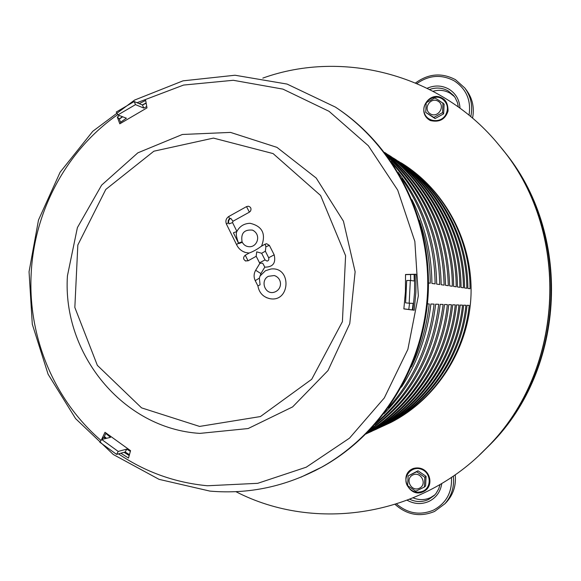 <?xml version="1.0" encoding="UTF-8"?>
<svg xmlns="http://www.w3.org/2000/svg" width="581" height="581" viewBox="0 0 581 581"><rect width="100%" height="100%" fill="white"/><g stroke="black" fill="none" stroke-linecap="round" stroke-linejoin="round"><path stroke-width="0.87" d="M442.998 102.888L442.526 112.641L433.884 117.413L425.742 112.445L426.207 102.728L434.828 97.942L438.808 100.302L444.124 104.122L443.652 113.818L442.526 112.641M443.652 113.818L435.06 118.56L425.742 112.445M435.06 118.56L433.884 117.413M415.568 82.945C428.473 73.555 441.785 72.465 455.519 79.691L464.822 88.014C471.017 96.526 472.999 106.076 470.77 116.665M416.933 83.526C429.112 75.022 441.582 74.15 454.335 80.912C466.39 89.024 471.285 100.455 469.02 115.212M465.076 88.348L466.543 90.295C472.571 98.567 474.568 107.855 472.542 118.161M433.099 91.261C439.185 89.532 444.908 90.215 450.275 93.301L454.502 96.693M429.657 89.474C436.237 87.157 442.475 87.687 448.387 91.057L453.514 95.422L455.126 97.601L457.436 102.525L458.358 106.998M427.195 88.247C434.784 84.979 442.083 85.313 449.106 89.256C455.911 93.635 459.542 99.947 459.992 108.189M415.756 491.221L407.651 485.658L408.123 475.948L416.7 471.772L424.842 477.328L424.37 487.067L415.756 491.221M424.37 487.067L425.604 486.028L426.069 476.34L424.842 477.328M426.069 476.34L417.979 470.821L416.7 471.772M417.979 470.821L408.123 475.948M453.311 476.086C454.509 486.667 451.713 495.883 444.915 503.734L434.573 511.447C420.194 517.351 407.041 515.013 395.116 504.439M451.437 477.357C452.272 492.252 446.295 503.175 433.513 510.111C420.157 515.637 407.833 513.597 396.54 503.988M455.199 474.771C456.267 485.106 453.478 494.104 446.84 501.766L445.068 503.582M434.704 495.005L430.659 497.568C424.951 500.161 419.119 500.277 413.171 497.895M440.049 484.525L438.742 488.81L436.055 493.422L434.297 495.426L428.582 499.486C422.351 502.289 416.076 502.216 409.743 499.275M441.778 483.501C440.543 491.664 436.324 497.605 429.112 501.323C421.741 504.591 414.435 504.235 407.201 500.263M501.89 148.692C572.147 231.216 566.395 368.565 489.5 445.169L480.364 454.124M503.073 150.159C572.481 232.335 566.526 368.456 490.233 444.48L481.889 452.708M235.922 491.686C315.192 532.654 421.755 516.632 487.343 447.181C565.625 369.233 571.196 229.197 499.348 145.548C442.047 74.651 343.313 49.065 262.823 78.108M479.383 455.061L487.633 446.92C565.204 369.618 571.363 231.136 500.916 147.472M276.091 276.251L274.268 275.539L268.378 276.302C260.157 280.325 264.689 294.385 273.578 292.388L273.796 292.352M257.899 285.954L260.07 284.777L259.366 278.146L260.099 275.837M255.255 280.703L257.899 285.91C259.126 292.737 263.055 296.978 269.671 298.634L266.476 297.639M265.546 270.702L270.884 269.018C291.952 266.323 290.449 302.941 269.671 298.634M236.561 244.608L238.486 243.083L238.74 243.606L242.306 242.313C243.969 245.255 246.453 246.729 249.757 246.736L249.895 246.729M253.919 230.853L252.408 230.105C244.143 229.415 240.694 233.315 242.066 241.812L238.486 243.076C236.423 237.426 235.821 233.678 236.67 231.826L236.859 231.499M249.14 253.062L245.465 252.488L242.749 251.348M249.176 253.062L249.285 252.982C253.163 251.58 257.143 249.365 261.225 246.329L265.118 244.18M236.67 231.826C239.532 226.307 244.013 223.467 250.113 223.3C262.365 226.227 266.178 233.838 261.559 246.148M249.402 212.145L250.527 211.092C251.551 208.55 250.803 206.923 248.276 206.219L246.511 206.625L249.402 212.145L232.966 221.245L232.553 222.588L236.895 231.369M259.554 262.881L259.83 263.375L262.184 263.099L262.968 263.614L264.791 267.151L260.884 273.586L260.266 275.576M265.379 251.188L265.873 246.751L269.381 245.385L274.181 254.834C276.062 263.048 272.932 267.151 264.791 267.151M266.614 243.722L265.154 244.136L266.614 243.722L269.381 245.385M261.225 246.329L265.154 244.136L265.873 246.751M265.35 251.21L261.646 253.265L265.016 259.918L267.035 261.065C268.575 260.847 269.126 259.743 268.676 257.753L268.705 257.811M245.255 255.248L248.065 260.811L245.284 260.854M256.214 256.286L248.065 260.811M256.177 256.199L256.715 251.849L261.646 253.265M242.066 241.812L242.306 242.313L238.747 243.606L238.486 243.083L238.747 243.606M262.184 263.099L262.968 263.614M228.965 216.393L246.511 206.625L248.276 206.219M260.07 284.777L259.257 285.249M122.438 116.694L119.265 118.894L117.311 117.071L119.468 115.561M139.2 103.643L145.671 100.411L146.993 107.884L119.802 123.818L117.311 117.071M146.129 102.997L142.258 104.929M119.265 118.894L120.819 123.107M102.423 439.301L101.886 438.837L105.016 432.293L130.543 450.667L128.503 458.046L120.833 453.216M101.886 438.837L103.999 437.246L105.531 438.553M124.065 452.316L129.193 455.548M105.974 433.114L103.999 437.246M415.974 274.239L415.873 292.265L414.224 310.225L412.946 309.985L414.573 292.228L414.667 274.399L415.974 274.239L405.531 274.501L405.429 291.742L403.86 308.918L414.224 310.225M403.868 308.838L412.946 309.985M414.667 274.399L405.531 274.631M314.372 471.024L322.484 466.754C382.741 433.237 424.755 365.296 428.241 292.606C431.567 219.909 396.068 148.438 339.159 109.627M401.108 162.811C445.097 189.747 473.065 242.052 470.988 295.518C468.816 348.978 436.774 399.002 390.773 422.518L378.347 428.233M129.44 454.669L125.176 452.011L116.592 454.393L99.809 442.206L101.697 439.476L110.499 437.348L105.822 433.433M106.534 438.306L104.369 436.476M119.337 119.105L122.671 116.781M120.507 122.257L126.404 118.212L117.87 114.951L116.258 112.046L134.189 101.537L142.483 105.023L146.165 103.186M414.115 274.414L414.246 281.001L410.331 280.463L409.184 303.224L413.12 303.369L412.328 309.905M388.239 157.371C424.217 191.425 442.845 234.012 444.109 285.133L441.197 284.734C440.166 236.402 423.44 195.267 391.035 161.322M374.963 424.566C412.307 393.86 434.058 353.785 440.209 304.335L443.136 304.437C436.433 356.756 412.539 398.079 371.455 428.415M401.754 178.563C423.469 209.85 434.588 244.957 435.104 283.884L431.908 283.448C431.661 253.788 425.023 225.878 411.994 199.711M401.486 387.135C417.746 361.948 427.543 334.235 430.87 304.001L434.087 304.117C429.49 343.879 414.253 378.442 388.377 407.818M407.47 167.023C445.678 193.684 470.094 240.527 470.044 288.721L467.887 288.423C467.937 239.59 443.201 192.122 404.521 165.135L407.354 167.19M373.336 430.543L376.975 428.945M469.208 305.374C464.386 353.328 435.372 397.52 394.695 420.281L391.579 421.704C432.765 398.66 462.156 353.887 467.037 305.294L469.208 305.374M398.384 161.206C438.059 188.89 463.449 237.636 463.391 287.798L461.053 287.479C461.111 236.62 435.38 187.205 395.189 159.158L398.254 161.387M371.862 431.298L368.122 432.939M366.074 433.949L366.546 433.746M462.52 305.134C457.508 355.049 427.34 401.035 385.101 424.675L381.724 426.222C424.515 402.277 455.09 355.659 460.167 305.047L462.52 305.134M388.529 154.895C429.795 183.69 456.23 234.492 456.172 286.803L453.63 286.448C453.688 233.388 426.882 181.853 385.058 152.672L388.391 155.098M455.257 304.872C450.043 356.923 418.625 404.855 374.694 429.446L371.027 431.124C415.546 406.206 447.406 357.584 452.701 304.785L455.257 304.872M385.733 154.009C425.873 187.663 446.731 231.565 448.307 285.714L445.533 285.329C444.153 233.075 424.718 189.958 387.215 155.984M370.162 429.78C412.822 399.735 437.624 357.976 444.559 304.495L447.355 304.589C442.083 356.966 411.53 405.444 368.267 431.741M384.52 152.418C425.938 181.926 452.381 233.359 452.33 286.266L449.665 285.903C447.987 230.955 426.505 186.762 385.218 153.326M367.591 432.431C411.885 406.656 443.39 357.693 448.721 304.64L451.393 304.734C446.063 357.925 413.977 406.889 369.153 431.981L367.098 432.925M393.555 158.119C434.014 186.341 459.912 236.097 459.861 287.312L457.421 286.97C457.479 235.036 431.218 184.584 390.229 155.984L393.424 158.308M458.961 305.003C453.855 355.971 423.07 402.909 380.003 427.013L376.488 428.625C420.128 404.194 451.328 356.603 456.513 304.916L458.961 305.003M403.018 164.176C441.945 191.331 466.833 239.111 466.79 288.27L464.539 287.958C464.589 238.13 439.374 189.711 399.946 162.208L402.894 164.343M465.926 305.257C461.016 354.17 431.436 399.241 389.989 422.431L386.75 423.919C428.72 400.432 458.692 354.751 463.667 305.17L465.926 305.257M419.322 220.163C426.49 240.469 430.143 261.486 430.274 283.216L428.48 282.969M427.42 303.878L429.228 303.943C426.853 326.079 420.884 347.089 411.319 366.981M392.93 164.111C423.208 197.801 438.8 237.941 439.708 284.523L436.665 284.102C436.011 242.081 423.171 204.832 398.159 172.346M383.859 413.861C413.323 383.678 430.586 347.118 435.648 304.175L438.713 304.284C432.881 351.933 412.423 391.122 377.33 421.857M146.761 106.57L143.768 108.073L135.496 104.631L134.189 101.537M143.768 108.073L142.483 105.023M125.176 452.011L126.76 449.106L130.355 451.357M408.792 309.455L409.547 303.238M410.331 280.463L406.707 280.492L405.582 302.846L409.184 303.224M410.68 280.507L410.556 274.508M116.592 454.393L118.204 451.437L126.76 449.106M369.153 431.981L368.95 431.618M118.204 451.437L101.697 439.476M117.87 114.951L135.496 104.631M438.168 101.247C430.434 96.482 422.496 109.177 430.281 113.825C438.001 118.633 446.005 105.902 438.168 101.247M445.598 115.045C448.888 108.48 447.704 103.062 442.047 98.785C433.673 93.468 421.777 102.234 424.123 111.937C426.011 121.763 440.296 123.869 445.598 115.045M419.409 488.236C427.645 484.343 420.92 470.937 412.779 474.989C404.579 478.889 411.246 492.252 419.409 488.236M407.194 485.447C411.072 491.649 416.345 493.552 423.019 491.141C432.082 487.038 430.884 472.389 421.232 469.208C411.74 465.599 402.43 476.413 407.194 485.447M232.966 221.245L230.722 218.267C228.689 219.676 228.115 221.55 229.001 223.881L228.151 222.022L228.195 220.548L228.987 219.306L230.722 218.267M232.553 222.588L229.001 223.881M260.884 273.586L255.669 270.252M259.838 263.375L255.64 270.296C253.752 273.68 253.614 277.13 255.233 280.645L259.366 278.146M274.181 254.834L268.676 257.753L265.241 250.992M256.105 256.061L259.525 262.823L265.016 259.918M233.409 232.814L238.486 243.076L233.409 232.814L236.83 231.499M226.488 224.208L226.452 224.135C225.246 220.94 226.045 218.376 228.834 216.437L229.459 218.964M236.532 244.55L226.452 224.135L228.355 222.574M199.581 426.425L260.426 416.555L311.721 379.277L342.405 321.671L345.593 255.713L320.596 195.492L273.099 153.587L213.452 138.096L153.871 151.205L105.786 189.442L77.832 245.008L74.84 307.465L97.354 365.355L141.553 407.862L199.581 426.425M118.495 453.863C145.337 472.033 174.99 482.658 207.453 485.76L257.717 483.319L306.231 467.204L349.508 438.154L384.295 397.949L407.877 349.341L418.342 295.831L414.849 241.405L397.709 190.125L368.332 145.729L329.064 111.327L282.918 89.111L233.279 80.287L183.56 85.066L137.014 102.728M117.696 114.639C66.459 150.312 33.945 211.302 31.149 274.355C27.946 336.936 54.077 400.178 101.029 440.449M300.9 477.197L321.416 467.284C382.371 433.397 424.675 364.367 427.601 290.79C430.383 217.214 393.548 145.308 335.397 107.093L287.065 84.071L235.014 75.239L183 80.846L134.56 100.085L92.778 131.291L60.141 172.172L38.506 219.996L29.05 271.741L32.296 324.227L48.1 374.237L75.61 418.64L113.331 454.531L159.049 479.347L209.937 491.105C248.886 494.446 286.048 486.5 321.416 467.284L322.484 466.754M199.849 433.39L248.131 428.546L292.628 406.896L327.982 370.569L349.755 323.661L355.129 271.763L343.436 221.187L316.209 178.047L276.955 147.363L230.526 132.41L182.369 134.472L137.842 152.839L101.639 185.114L77.389 227.629L67.432 275.837C62.203 353.778 122.998 428.669 199.849 433.39M442.511 98.371C429.141 89.779 415.277 112.315 430.318 120.536C439.345 122.606 445.249 119.439 448.031 111.029C448.053 104.558 446.215 100.339 442.511 98.371M423.44 491.606C435.75 486.057 429.432 464.299 413.418 468.446C397.745 474.314 409.155 498.97 423.44 491.606M444.915 503.734L446.84 501.766M489.5 445.169L490.233 444.48M273.578 292.388C282.591 290.115 282.751 278.212 274.268 275.539M270.884 269.018L265.459 270.731L259.918 276.128M249.757 246.736C257.768 246.642 261.37 234.237 252.408 230.105M236.532 244.543C238.384 248.508 241.362 251.159 245.465 252.488M249.285 252.982L245.153 255.284C242.88 257.521 243.112 259.453 245.857 261.08M366.197 433.825L390.773 422.518"/></g></svg>
